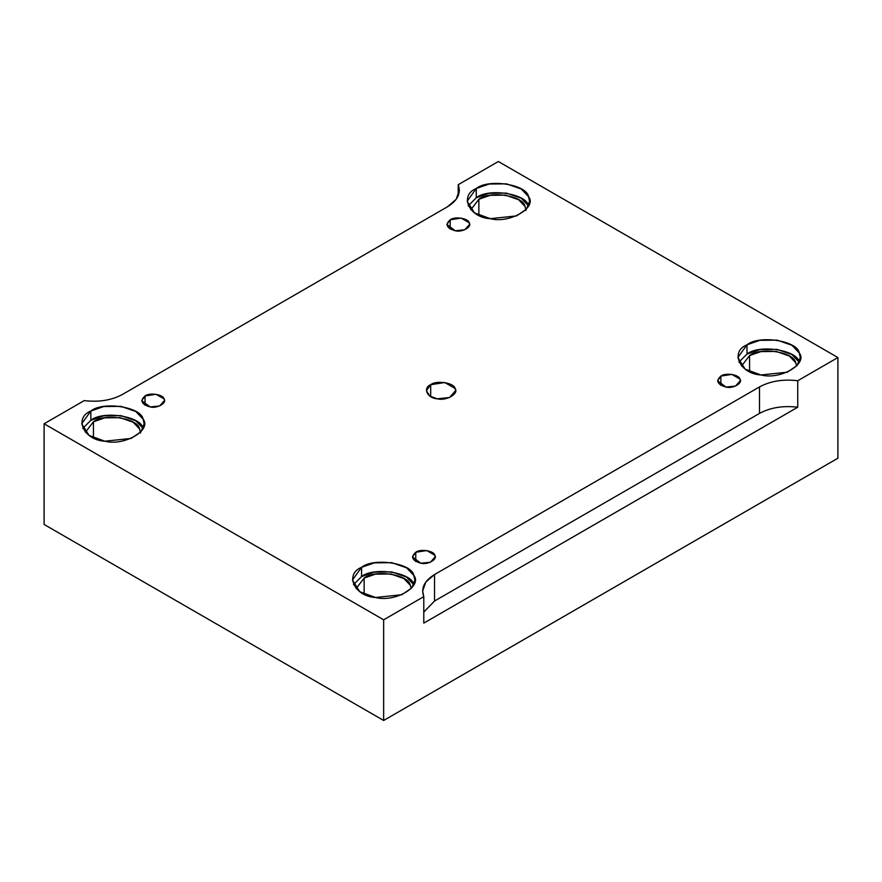 <?xml version="1.0" encoding="UTF-8"?>
<svg xmlns="http://www.w3.org/2000/svg" width="882" height="882" viewBox="0 0 882 882"><rect width="100%" height="100%" fill="white"/><g stroke="black" fill="none" stroke-linecap="round" stroke-linejoin="round"><path stroke-width="1.32" d="M450.173 219.794L446.854 224.436L455.266 230.764L464.825 229.761L469.566 224.436L469.18 222.738L461.143 218.097L450.173 219.794L450.173 229.066L450.173 219.794C454.572 216.145 468.529 218.306 469.18 222.738C472.454 226.762 462.234 232.661 455.266 230.764C446.568 228.195 444.881 224.535 450.173 219.794M415.764 552.264L412.434 556.895L420.857 563.234L430.416 562.22L435.146 556.895L434.76 555.197L426.734 550.566L415.764 552.264L415.764 561.536L415.764 552.264C420.163 548.615 434.12 550.776 434.76 555.197C438.045 559.221 427.825 565.119 420.857 563.234C412.159 560.654 410.461 557.005 415.764 552.264M720.892 376.096L717.573 380.737L725.985 387.066L735.544 386.062L740.285 380.737L739.899 379.04L731.862 374.398L720.892 376.096L720.892 385.368L720.892 376.096C725.291 372.447 739.248 374.607 739.899 379.04C743.173 383.053 732.953 388.962 725.985 387.066C717.287 384.486 715.589 380.837 720.892 376.096M430.681 396.624L430.681 384.706L426.403 390.671L429.832 396.095L437.218 398.807L449.511 397.517L455.597 390.671L455.101 388.488L444.782 382.523L430.681 384.706L430.681 396.624M143.093 428.387C141.318 416.205 102.929 410.262 90.846 420.306L82.754 428.42L90.846 420.306L90.846 411.034L81.695 423.779L89.049 435.399L104.848 441.198L131.142 438.431L140.966 431.717L144.152 423.779L143.093 419.115L135.839 411.53L121.01 406.359L103.69 406.558L90.846 411.034L90.846 420.306L103.69 415.83L121.01 415.631L135.839 420.802L143.105 428.42M140.503 433.051L139.565 428.928L133.16 422.235L120.062 417.671L104.771 417.848L93.426 421.794L85.378 432.279L93.426 421.794C104.098 412.93 138 418.167 139.565 428.928L140.47 432.279M93.426 421.794L93.426 437.858L93.426 421.794M361.565 567.324L352.414 580.08L359.768 591.701L375.567 597.489L401.861 594.722L411.685 588.018L414.871 580.08L413.812 575.406L406.558 567.832L391.729 562.661L374.409 562.859L361.565 567.324L361.565 576.596L374.409 572.131L391.729 571.933L406.558 577.104L413.812 584.678C412.037 572.495 373.648 566.564 361.565 576.596L361.565 567.324C373.648 557.292 412.037 563.223 413.812 575.406C422.82 586.475 394.717 602.693 375.567 597.489C354.465 596.475 344.178 574.303 361.565 567.324M353.462 584.711L361.565 576.596L353.462 584.711M364.145 578.096C374.817 569.221 408.719 574.469 410.284 585.229L411.188 588.57L410.284 585.229L403.879 578.537L390.781 573.973L375.489 574.138L364.145 578.096L356.096 588.57L364.145 578.096L364.145 594.159L364.145 578.096M746.988 344.807L737.848 357.552L745.191 369.172L760.99 374.971L787.284 372.204L797.119 365.49L800.305 357.552L799.235 352.888L791.992 345.303L777.152 340.132L759.832 340.331L746.988 344.807L746.988 354.079L759.832 349.603L777.152 349.404L791.992 354.575L799.235 362.16C797.46 349.978 759.082 344.035 746.988 354.079L746.988 344.807C759.082 334.763 797.46 340.706 799.235 352.888C808.254 363.946 780.151 380.175 760.99 374.971C739.888 373.946 729.601 351.786 746.988 344.807M738.896 362.193L746.988 354.079L738.896 362.193M749.568 355.567C760.251 346.703 794.142 351.94 795.707 362.7L796.622 366.052L795.707 362.7L789.313 356.008L776.215 351.444L760.912 351.609L749.568 355.567L741.53 366.052L749.568 355.567L749.568 371.631L749.568 355.567M528.516 205.859C526.752 193.676 488.363 187.734 476.269 197.777L468.177 205.892L476.269 197.777L476.269 188.505L467.129 201.25L474.472 212.871L490.271 218.67L516.565 215.903L526.4 209.188L529.586 201.25L528.516 196.587L521.273 189.002L506.433 183.842L489.124 184.029L476.269 188.505L476.269 197.777L489.124 193.301L506.433 193.114L521.273 198.274L528.538 205.892M525.937 210.522L524.999 206.41L518.594 199.707L505.496 195.143L490.194 195.319L478.86 199.266L470.812 209.751L478.86 199.266C489.532 190.402 523.434 195.65 524.999 206.41L525.904 209.751M478.86 199.266L478.86 215.34L478.86 199.266M759.49 386.922L434.528 574.546L434.528 601.039L759.49 413.415L759.49 386.922L759.49 413.415C770.394 407.539 783.139 405.466 797.747 407.219L797.747 380.737C783.139 378.984 770.394 381.046 759.49 386.922C770.394 381.046 783.139 378.984 797.747 380.737L797.747 407.219C783.139 405.466 770.394 407.539 759.49 413.415L434.528 601.039L423.79 612.064L434.528 601.039L434.528 574.546L425.808 582.043L422.643 591.105L423.79 596.64L423.79 623.122L797.747 407.219L423.79 623.122L423.79 596.64L383.648 619.814L383.648 720.484L837.9 458.221L837.9 357.552L797.747 380.737L837.9 357.552L837.9 458.221L383.648 720.484L383.648 619.814L44.1 423.779L44.1 524.448L383.648 720.484L44.1 524.448L44.1 423.779L84.253 400.604C98.861 402.357 111.606 400.285 122.51 394.408L447.472 206.785L456.192 199.288L459.357 190.225L458.21 184.702L498.352 161.516L837.9 357.552L498.352 161.516L458.21 184.702L458.21 195.76L458.21 184.702C461.242 193.136 457.67 200.49 447.472 206.785L122.51 394.408C111.606 400.285 98.861 402.357 84.253 400.604L44.1 423.779L383.648 619.814L423.79 596.64C420.758 588.206 424.33 580.841 434.528 574.546L759.49 386.922M145.045 395.963C149.444 392.314 163.402 394.475 164.041 398.907C167.326 402.931 157.106 408.829 150.138 406.933C141.44 404.364 139.742 400.704 145.045 395.963L141.715 400.604L150.138 406.933L159.697 405.929L164.427 400.604L164.041 398.907L156.015 394.265L145.045 395.963L145.045 405.235L145.045 395.963M90.846 411.034C102.929 400.99 141.318 406.933 143.093 419.115C152.112 430.173 124.009 446.402 104.848 441.198C83.746 440.173 73.46 418.013 90.846 411.034M476.269 188.505C488.363 178.462 526.752 184.404 528.516 196.587C537.535 207.656 509.432 223.874 490.271 218.67C469.169 217.645 458.883 195.484 476.269 188.505M430.681 384.706C436.325 380.01 454.274 382.788 455.101 388.488C459.313 393.659 446.182 401.244 437.218 398.807C427.351 398.333 422.544 387.97 430.681 384.706"/></g></svg>
